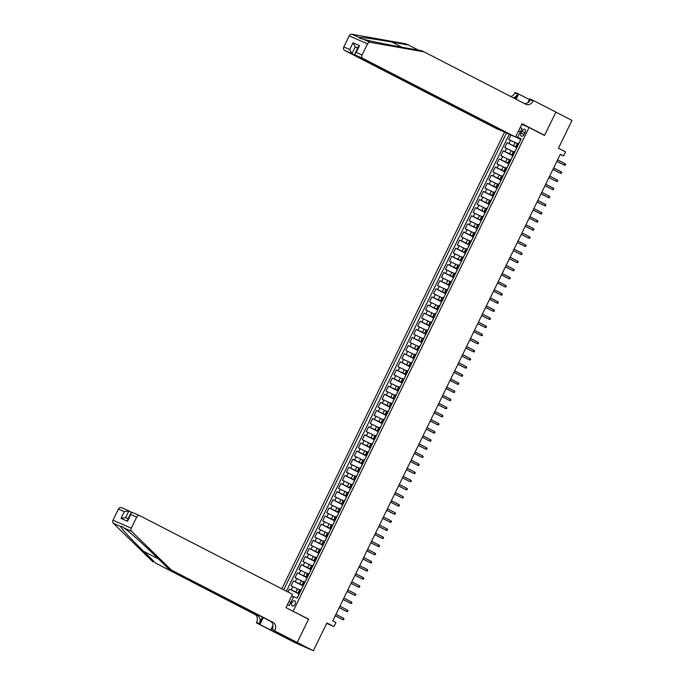 <?xml version="1.0" encoding="UTF-8"?>
<svg xmlns="http://www.w3.org/2000/svg" width="685" height="685" viewBox="0 0 685 685"><rect width="100%" height="100%" fill="white"/><g stroke="black" fill="none" stroke-linecap="round" stroke-linejoin="round"><path stroke-width="1.03" d="M295.089 604.127A2.894 1.73 -62.8 0 0 294.833 600.865A2.894 1.73 -62.8 0 0 291.921 602.731A2.894 1.73 -62.8 0 0 292.187 606.002A2.894 1.73 -62.8 0 0 295.089 604.127M279.617 634.747L295.064 642.701L313.345 650.75L297.239 642.453L308.618 619.129L291.116 610.266M504.554 132.205L281.843 588.835M293.154 611.166L529.051 127.504L544.515 135.467L555.895 112.135L572.001 120.423L558.446 148.217L565.536 151.873L563.558 155.932L560.33 154.271L332.747 620.893L335.967 622.545L333.989 626.604L326.908 622.956L313.345 650.75M515.599 136.906L520.626 139.492M510.924 135.005L508.749 139.466L517.269 143.567M516.969 147.481L507.165 142.711L516.67 147.609M507.165 142.711L504.794 147.583L513.305 151.685M509.349 159.802L500.829 155.701L503.21 150.828L512.705 155.718M505.393 167.911L496.873 163.809L499.254 158.946L508.749 163.835M501.437 176.028L492.917 171.926L495.289 167.054L504.794 171.952M497.473 184.145L488.962 180.044L491.333 175.172L500.838 180.069M493.517 192.262L484.997 188.161L487.377 183.289L496.873 188.178M489.561 200.371L481.041 196.27L483.422 191.406L492.917 196.295M485.605 208.488L477.085 204.387L479.457 199.515L488.962 204.413M481.641 216.606L473.129 212.504L475.501 207.632L485.006 212.53M477.685 224.723L469.165 220.621L471.545 215.749L481.041 220.638M473.729 232.832L465.209 228.73L467.59 223.867L477.085 228.756M469.773 240.949L461.253 236.847L463.625 231.975L473.129 236.873M465.809 249.066L457.297 244.965L459.669 240.092L469.174 244.99M461.853 257.183L453.333 253.082L455.713 248.21L465.209 253.099M457.897 265.3L449.377 261.19L451.757 256.327L461.253 261.216M453.941 273.409L445.421 269.308L447.793 264.436L457.297 269.333M449.976 281.526L441.465 277.425L443.837 272.553L453.342 277.451M446.021 289.644L437.501 285.542L439.881 280.67L449.377 285.559M442.065 297.761L433.545 293.651L435.925 288.787L445.421 293.677M438.109 305.87L429.589 301.768L431.961 296.896L441.465 301.794M434.144 313.987L425.633 309.885L428.005 305.013L437.509 309.911M430.189 322.104L421.669 318.003L424.049 313.131L433.545 318.02M426.233 330.221L417.713 326.111L420.093 321.248L429.589 326.137M422.277 338.33L413.757 334.229L416.129 329.365L425.633 334.254M418.312 346.447L409.801 342.346L412.173 337.474L421.677 342.372M414.356 354.565L405.837 350.463L408.217 345.591L417.713 350.48M410.401 362.682L401.881 358.572L404.261 353.708L413.757 358.597M406.445 370.791L397.925 366.689L400.297 361.826L409.801 366.715M402.48 378.908L393.969 374.806L396.341 369.934L405.845 374.832M398.524 387.025L390.005 382.924L392.385 378.051L401.881 382.941M394.569 395.142L386.049 391.032L388.429 386.169L397.925 391.058M390.613 403.251L382.093 399.149L384.465 394.286L393.969 399.175M386.648 411.368L378.137 407.267L380.509 402.395L390.013 407.292M382.692 419.485L374.173 415.384L376.553 410.512L386.049 415.401M378.736 427.603L370.217 423.493L372.597 418.629L382.093 423.518M374.781 435.711L366.261 431.61L368.633 426.746L378.137 431.636M370.816 443.829L362.305 439.727L364.677 434.855L374.181 439.753M366.86 451.946L358.341 447.844L360.721 442.972L370.217 447.862M362.904 460.063L354.385 455.953L356.765 451.09L366.261 455.979M358.949 468.172L350.429 464.07L352.801 459.207L362.305 464.096M354.984 476.289L346.473 472.188L348.845 467.316L358.349 472.213M351.028 484.406L342.509 480.305L344.889 475.433L354.385 480.322M347.072 492.524L338.553 488.414L340.933 483.55L350.429 488.439M343.117 500.632L334.597 496.531L336.969 491.667L346.473 496.556M339.152 508.749L330.641 504.648L333.013 499.776L342.517 504.674M335.196 516.867L326.676 512.765L329.057 507.893L338.553 512.782M331.24 524.984L322.721 520.874L325.101 516.01L334.597 520.9M327.284 533.093L318.765 528.991L321.137 524.128L330.641 529.017M323.32 541.21L314.809 537.108L317.181 532.236L326.685 537.134M319.364 549.327L310.844 545.226L313.225 540.354L322.721 545.243M315.408 557.444L306.889 553.334L309.269 548.471L318.765 553.36M311.452 565.553L302.933 561.452L305.304 556.588L314.809 561.477M307.488 573.67L298.977 569.569L301.349 564.697L310.853 569.595M303.532 581.788L295.012 577.686L297.393 572.814L306.889 577.703M299.576 589.905L291.056 585.795L293.437 580.931L302.933 585.821M521.979 131.186L521.105 132.976A2.8 1.67 -62.8 0 0 521.353 136.135A2.8 1.67 -62.8 0 0 524.171 134.32L525.035 132.539A2.8 1.67 -62.8 0 0 524.787 129.371A2.8 1.67 -62.8 0 0 521.979 131.186L524.95 132.719M521.756 124.285L529.051 127.504M287.443 604.701L289.353 605.549L293.711 596.618L297.17 598.142L521.191 138.824L517.732 137.3L521.028 139.149M506.532 132.95L283.71 589.802M520.172 127.53L522.081 128.378L517.732 137.3M299.276 593.809L295.834 592.037L297.418 588.792M303.232 585.692L299.79 583.92L301.374 580.674M307.197 577.583L303.746 575.802L305.33 572.557M311.153 569.466L307.702 567.694L309.286 564.44M315.109 561.349L311.666 559.577L313.25 556.331M319.064 553.232L315.622 551.459L317.206 548.214M323.029 545.123L319.578 543.342L321.162 540.097M326.985 537.006L323.534 535.233L325.118 531.98M330.941 528.888L327.498 527.116L329.083 523.871M334.897 520.771L331.454 518.999L333.038 515.754M338.861 512.663L335.41 510.882L336.994 507.636M342.817 504.545L339.366 502.773L340.95 499.519M346.773 496.428L343.331 494.656L344.915 491.41M350.729 488.311L347.286 486.538L348.87 483.293M354.693 480.202L351.242 478.421L352.826 475.176M358.649 472.085L355.198 470.312L356.782 467.059M362.605 463.968L359.163 462.195L360.747 458.95M366.561 455.85L363.118 454.078L364.703 450.833M370.525 447.742L367.074 445.961L368.658 442.715M374.481 439.624L371.03 437.852L372.614 434.598M378.437 431.507L374.995 429.735L376.579 426.49M382.393 423.39L378.951 421.617L380.535 418.372M386.357 415.281L382.906 413.5L384.49 410.255M390.313 407.164L386.862 405.392L388.446 402.138M394.269 399.047L390.827 397.274L392.411 394.029M398.225 390.929L394.783 389.157L396.367 385.912M402.189 382.821L398.738 381.04L400.323 377.795M406.145 374.704L402.694 372.931L404.278 369.677M410.101 366.586L406.659 364.814L408.243 361.569M414.057 358.469L410.615 356.697L412.199 353.451M418.021 350.36L414.571 348.579L416.155 345.334M421.977 342.243L418.526 340.471L420.11 337.217M425.933 334.126L422.491 332.353L424.075 329.108M429.889 326.009L426.447 324.236L428.031 320.991M433.853 317.9L430.403 316.119L431.987 312.874M437.809 309.783L434.358 308.01L435.943 304.757M441.765 301.665L438.323 299.893L439.907 296.648M445.721 293.548L442.279 291.776L443.863 288.531M449.685 285.44L446.235 283.658L447.819 280.413M453.641 277.322L450.191 275.55L451.775 272.296M457.597 269.205L454.155 267.433L455.739 264.187M461.553 261.088L458.111 259.315L459.695 256.07M465.517 252.979L462.067 251.198L463.651 247.953M469.473 244.862L466.023 243.081L467.607 239.836M473.429 236.745L469.987 234.972L471.571 231.727M477.385 228.627L473.943 226.855L475.527 223.61M481.349 220.519L477.899 218.738L479.483 215.492M485.305 212.401L481.855 210.62L483.439 207.375M489.261 204.284L485.819 202.512L487.403 199.266M493.217 196.167L489.775 194.394L491.359 191.149M497.182 188.058L493.731 186.277L495.315 183.032M501.137 179.941L497.687 178.16L499.271 174.915M505.093 171.824L501.651 170.051L503.235 166.806M509.049 163.706L505.607 161.934L507.191 158.689M513.014 155.598L509.563 153.817L511.147 150.572M509.272 134.277L286.416 591.189M295.834 592.037L289.472 589.049L288.025 592.02M293.437 580.931L299.79 583.92M297.393 572.814L303.746 575.802M301.349 564.697L307.702 567.694M305.304 556.588L311.666 559.577M309.269 548.471L315.622 551.459M313.225 540.354L319.578 543.342M317.181 532.236L323.534 535.233M321.137 524.128L327.498 527.116M325.101 516.01L331.454 518.999M329.057 507.893L335.41 510.882M333.013 499.776L339.366 502.773M336.969 491.667L343.331 494.656M340.933 483.55L347.286 486.538M344.889 475.433L351.242 478.421M348.845 467.316L355.198 470.312M352.801 459.207L359.163 462.195M356.765 451.09L363.118 454.078M360.721 442.972L367.074 445.961M364.677 434.855L371.03 437.852M368.633 426.746L374.995 429.735M372.597 418.629L378.951 421.617M376.553 410.512L382.906 413.5M380.509 402.395L386.862 405.392M384.465 394.286L390.827 397.274M388.429 386.169L394.783 389.157M392.385 378.051L398.738 381.04M396.341 369.934L402.694 372.931M400.297 361.826L406.659 364.814M404.261 353.708L410.615 356.697M408.217 345.591L414.571 348.579M412.173 337.474L418.526 340.471M416.129 329.365L422.491 332.353M420.093 321.248L426.447 324.236M424.049 313.131L430.403 316.119M428.005 305.013L434.358 308.01M431.961 296.896L438.323 299.893M435.925 288.787L442.279 291.776M439.881 280.67L446.235 283.658M443.837 272.553L450.191 275.55M447.793 264.436L454.155 267.433M451.757 256.327L458.111 259.315M455.713 248.21L462.067 251.198M459.669 240.092L466.023 243.081M463.625 231.975L469.987 234.972M467.59 223.867L473.943 226.855M471.545 215.749L477.899 218.738M475.501 207.632L481.855 210.62M479.457 199.515L485.819 202.512M483.422 191.406L489.775 194.394M487.377 183.289L493.731 186.277M491.333 175.172L497.687 178.16M495.289 167.054L501.651 170.051M499.254 158.946L505.607 161.934M503.21 150.828L509.563 153.817M517.149 147.104L515.805 146.556L517.072 147.266M518.733 143.859L517.389 143.311L515.805 146.556M514.778 151.976L513.433 151.428L511.849 154.673L513.193 155.221M510.822 160.093L509.477 159.536L507.893 162.782L509.238 163.338M506.857 168.21L505.521 167.654L503.937 170.899L505.273 171.456M502.901 176.319L501.557 175.771L499.973 179.016L501.317 179.564M498.945 184.436L497.601 183.888L496.017 187.133L497.361 187.681M494.99 192.553L493.645 191.997L492.061 195.242L493.405 195.799M491.025 200.671L489.689 200.114L488.105 203.359L489.441 203.916M487.069 208.779L485.725 208.231L484.141 211.477L485.485 212.025M483.113 216.897L481.769 216.349L480.185 219.594L481.529 220.142M479.157 225.014L477.813 224.457L476.229 227.703L477.573 228.259M475.193 233.131L473.857 232.575L472.273 235.82L473.609 236.376M471.237 241.24L469.893 240.692L468.309 243.937L469.653 244.485M467.281 249.357L465.937 248.809L464.353 252.054L465.697 252.602M463.325 257.474L461.981 256.918L460.397 260.163L461.741 260.72M459.361 265.592L458.025 265.035L456.441 268.28L457.777 268.837M455.405 273.7L454.061 273.152L452.477 276.397L453.821 276.945M451.449 281.818L450.105 281.27L448.521 284.515L449.865 285.063M447.493 289.935L446.149 289.378L444.565 292.623L445.909 293.18M443.529 298.052L442.193 297.495L440.609 300.741L441.945 301.297M439.573 306.161L438.229 305.613L436.645 308.858L437.989 309.406M435.617 314.278L434.273 313.73L432.689 316.975L434.033 317.523M431.661 322.395L430.317 321.839L428.733 325.084L430.077 325.64M427.697 330.512L426.361 329.956L424.777 333.201L426.113 333.758M423.741 338.621L422.397 338.073L420.813 341.318L422.157 341.866M419.785 346.738L418.441 346.19L416.857 349.436L418.201 349.984M415.829 354.856L414.485 354.299L412.901 357.544L414.245 358.101M411.865 362.973L410.529 362.416L408.945 365.662L410.281 366.218M407.909 371.082L406.565 370.534L404.981 373.779L406.325 374.327M403.953 379.199L402.609 378.651L401.025 381.896L402.369 382.444M399.997 387.316L398.653 386.76L397.069 390.005L398.413 390.561M396.033 395.433L394.697 394.877L393.113 398.122L394.449 398.679M392.077 403.542L390.733 402.994L389.149 406.239L390.493 406.787M388.121 411.659L386.777 411.111L385.193 414.356L386.537 414.904M384.165 419.777L382.821 419.22L381.237 422.465L382.581 423.022M380.201 427.894L378.865 427.337L377.281 430.582L378.617 431.139M376.245 436.002L374.9 435.454L373.316 438.7L374.661 439.248M372.289 444.12L370.945 443.572L369.361 446.817L370.705 447.365M368.333 452.237L366.989 451.68L365.405 454.926L366.749 455.482M364.369 460.354L363.033 459.798L361.449 463.043L362.785 463.599M360.413 468.463L359.068 467.915L357.484 471.16L358.829 471.708M356.457 476.58L355.113 476.032L353.528 479.277L354.873 479.825M352.501 484.697L351.157 484.141L349.573 487.395L350.917 487.943M348.537 492.815L347.201 492.258L345.617 495.503L346.952 496.06M344.581 500.923L343.236 500.375L341.652 503.621L342.997 504.177M340.625 509.041L339.281 508.493L337.696 511.738L339.041 512.286M336.669 517.158L335.325 516.601L333.741 519.855L335.085 520.403M332.704 525.275L331.369 524.719L329.785 527.964L331.12 528.52M328.749 533.384L327.404 532.836L325.82 536.081L327.165 536.638M324.793 541.501L323.448 540.953L321.864 544.198L323.209 544.746M320.837 549.618L319.493 549.062L317.908 552.315L319.253 552.863M316.872 557.736L315.537 557.179L313.953 560.424L315.288 560.981M312.917 565.844L311.572 565.296L309.988 568.541L311.332 569.098M308.961 573.962L307.616 573.413L306.032 576.659L307.377 577.207M305.005 582.079L303.66 581.522L302.076 584.776L303.421 585.324M301.04 590.196L299.705 589.639L298.121 592.885L299.456 593.441M520.343 131.957L518.485 130.998M520.925 139.363L515.711 136.675M326.694 623.393L333.989 626.604M560.236 154.468L563.558 155.932M520.42 131.785L518.511 130.938M288.942 601.618L290.86 602.457M293.548 596.952L291.69 595.993M289.472 589.049L298.977 593.938M513.116 155.384L511.849 154.673M509.16 163.492L507.893 162.782M505.196 171.61L503.937 170.899M501.24 179.727L499.973 179.016M497.284 187.844L496.017 187.133M493.328 195.953L492.061 195.242M489.364 204.07L488.105 203.359M485.408 212.187L484.141 211.477M481.452 220.305L480.185 219.594M477.496 228.413L476.229 227.703M473.532 236.53L472.273 235.82M469.576 244.648L468.309 243.937M465.62 252.765L464.353 252.054M461.664 260.874L460.397 260.163M457.7 268.991L456.441 268.28M453.744 277.108L452.477 276.397M449.788 285.225L448.521 284.515M445.832 293.334L444.565 292.623M441.868 301.451L440.609 300.741M437.912 309.569L436.645 308.858M433.956 317.686L432.689 316.975M430 325.795L428.733 325.084M426.036 333.912L424.777 333.201M422.08 342.029L420.813 341.318M418.124 350.146L416.857 349.436M414.168 358.255L412.901 357.544M410.204 366.372L408.945 365.662M406.248 374.489L404.981 373.779M402.292 382.607L401.025 381.896M398.336 390.715L397.069 390.005M394.372 398.833L393.113 398.122M390.416 406.95L389.149 406.239M386.46 415.067L385.193 414.356M382.504 423.176L381.237 422.465M378.54 431.293L377.281 430.582M374.584 439.41L373.316 438.7M370.628 447.528L369.361 446.817M366.672 455.636L365.405 454.926M362.707 463.754L361.449 463.043M358.752 471.871L357.484 471.16M354.796 479.988L353.528 479.277M350.84 488.097L349.573 487.395M346.875 496.214L345.617 495.503M342.92 504.331L341.652 503.621M338.964 512.448L337.696 511.738M335.008 520.557L333.741 519.855M331.043 528.674L329.785 527.964M327.087 536.792L325.82 536.081M323.132 544.909L321.864 544.198M319.176 553.026L317.908 552.315M315.211 561.135L313.953 560.424M311.255 569.252L309.988 568.541M307.3 577.369L306.032 576.659M303.344 585.487L302.076 584.776M299.379 593.595L298.121 592.885M308.618 619.129L306.58 618.23M520.874 139.483L519.915 140.956M518.682 143.465L519.667 141.958M556.871 161.36L564.466 165.205L556.896 161.309M565.176 163.749L565.656 164.417L565.262 165.222L564.466 165.205L565.176 163.749L557.616 159.853M504.742 132.034L497.25 128.994L344.555 50.365A2.706 2.175 -66.2 0 1 343.81 46.931L349.213 35.86A2.706 2.175 -66.2 0 1 351.833 34.25L405.785 43.823L408.491 45.013L391.948 42.076C373.719 38.891 362.759 37.341 359.06 37.435L359.762 38.249L362.887 39.113C369.335 40.92 389.14 44.996 404.818 47.744L421.361 50.673L424.066 51.863L525.866 104.283A6.319 5.069 113.8 0 0 526.089 104.394A6.319 5.069 113.8 0 0 533.144 100.926L533.367 100.481L555.912 112.092L544.575 135.339L522.021 123.728L515.531 137.034L362.836 58.413L355.446 55.16L508.15 133.789L515.531 137.034M542.537 134.448L544.575 135.339M418.509 50.168L408.491 45.013M343.81 46.931L349.71 49.534L352.998 42.795L359.471 45.647L356.183 52.377L362.091 54.98L367.494 43.9L349.213 35.86M362.887 39.113L370.114 42.299L424.066 51.863M527.972 102.622L529.779 98.905L533.367 100.481M510.779 96.516A6.319 5.069 113.8 0 0 514.863 92.877L515.086 92.432L518.665 94.008L516.105 99.257M529.462 99.565L518.665 94.008M504.639 132.248L351.936 53.618L344.555 50.365M513.219 97.775A6.319 5.069 113.8 0 0 517.569 94.068L515.257 98.82M370.114 42.299A2.706 2.175 113.8 0 0 367.494 43.9M362.091 54.98A2.706 2.175 113.8 0 0 362.836 58.413M524.308 103.486A6.319 5.069 113.8 0 0 530.438 99.736L533.144 100.926M357.664 48.13L355.224 46.88L351.936 53.618L349.71 49.534M352.998 42.795L355.224 46.88L357.733 47.984M359.471 45.647L358.255 46.905L354.976 53.644L355.446 55.16M356.183 52.377L354.976 53.644M171.344 570.014L168.647 568.824L156.454 556.965C144.937 545.688 129.782 532.082 124.362 528.152L122.161 526.559L120.543 526.474C122.521 529.907 130.201 538.179 143.585 551.297L155.769 563.164L257.569 615.584A6.319 5.069 -66.2 0 1 259.315 623.581L256.61 622.391L256.387 622.836L278.941 634.447L297.221 642.496L308.558 619.249L286.013 607.638L292.504 594.323L139.8 515.694A2.706 2.175 113.8 0 0 139.706 515.651A2.706 2.175 113.8 0 0 136.683 517.132L131.28 528.212A2.706 2.175 113.8 0 0 131.597 531.337L171.344 570.014L273.144 622.434A6.319 5.069 -66.2 0 1 274.891 630.44L274.668 630.885L297.221 642.496M131.64 512.312L128.908 510.899L125.62 517.637L128.129 518.742L125.526 517.595L121.022 518.425L124.302 511.686L128.908 510.899L121.425 507.602A2.706 2.175 -66.2 0 1 121.519 507.653L128.703 510.813M155.769 563.164L254.863 614.394A6.319 5.069 -66.2 0 1 256.61 622.391M274.891 630.44L272.185 629.25A6.319 5.069 -66.2 0 0 270.447 621.244L168.647 568.824M124.302 511.686L118.402 509.092L112.999 520.172L131.28 528.212M120.543 526.474L113.316 523.289L153.063 561.974M274.668 630.885L284.755 636.348M277.425 632.572L277.125 633.188L284.729 636.391M277.125 633.188L256.387 622.836M271.089 629.309L272.947 625.491M262.458 617.134L259.315 623.581M263.305 617.57L259.975 624.412M113.316 523.289A2.706 2.175 -66.2 0 1 112.999 520.172M118.402 509.092A2.706 2.175 -66.2 0 1 121.425 507.602M274.402 631.844L274.728 631.185M275.498 631.579L275.19 632.195M136.683 517.132L130.775 514.538L130.981 512.894L132.316 512.397L139.603 515.608M130.775 514.538L127.487 521.276L127.701 519.624L130.981 512.894M516.91 147.592L516.139 149.193M514.726 151.582L515.702 150.066M552.915 169.478L560.51 173.322L552.941 169.426M561.221 171.858L561.7 172.526L561.306 173.339L560.51 173.322L561.221 171.858L553.651 167.962M512.954 155.709L511.995 157.182M510.77 159.699L511.746 158.184M548.959 177.595L556.545 181.439L548.985 177.543M557.265 179.975L557.744 180.643L557.35 181.456L556.545 181.439L557.265 179.975L549.695 176.079M508.998 163.826L508.039 165.299M506.814 167.816L507.79 166.301M545.003 185.712L552.589 189.548L545.029 185.652M553.3 188.092L553.788 188.76L553.386 189.574L552.589 189.548L553.3 188.092L545.74 184.196M505.042 171.944L504.083 173.416M502.85 175.925L503.835 174.418M541.039 193.821L548.634 197.665L541.064 193.769M549.344 196.21L549.824 196.878L549.43 197.682L548.634 197.665L549.344 196.21L541.784 192.314M501.077 180.052L500.118 181.525M498.894 184.042L499.87 182.527M537.083 201.938L544.678 205.783L537.108 201.887M545.388 204.318L545.868 204.986L545.474 205.8L544.678 205.783L545.388 204.318L537.819 200.422M497.122 188.169L496.342 189.762M494.938 192.16L495.914 190.644M533.127 210.055L540.713 213.9L533.153 210.004M541.433 212.436L541.912 213.103L541.518 213.917L540.713 213.9L541.433 212.436L533.863 208.54M493.166 196.287L492.207 197.76M490.982 200.277L491.958 198.761M529.171 218.172L536.757 222.008L529.197 218.113M537.468 220.553L537.956 221.221L537.554 222.034L536.757 222.008L537.468 220.553L529.907 216.657M489.21 204.404L488.431 205.997M487.018 208.386L488.003 206.879M525.207 226.281L532.802 230.126L525.232 226.23M533.512 228.67L533.992 229.338L533.598 230.143L532.802 230.126L533.512 228.67L525.952 224.774M485.245 212.513L484.286 213.985M483.062 216.503L484.038 214.987M521.251 234.398L528.846 238.243L521.276 234.347M529.556 236.779L530.036 237.447L529.642 238.26L528.846 238.243L529.556 236.779L521.987 232.883M481.29 220.63L480.51 222.223M479.106 224.62L480.082 223.105M517.295 242.516L524.881 246.36L517.321 242.464M525.601 244.896L526.08 245.564L525.686 246.377L524.881 246.36L525.601 244.896L518.031 241M477.334 228.747L476.375 230.22M475.15 232.737L476.126 231.222M513.339 250.633L520.925 254.469L513.365 250.573M521.636 253.013L522.124 253.681L521.722 254.495L520.925 254.469L521.636 253.013L514.075 249.117M473.378 236.864L472.419 238.337M471.186 240.846L472.171 239.339M509.375 258.742L516.969 262.586L509.4 258.69M517.68 261.131L518.16 261.798L517.766 262.603L516.969 262.586L517.68 261.131L510.119 257.235M469.413 244.973L468.454 246.446M467.23 248.963L468.206 247.448M505.419 266.859L513.014 270.703L505.444 266.808M513.724 269.239L514.204 269.907L513.81 270.721L513.014 270.703L513.724 269.239L506.155 265.343M465.457 253.09L464.498 254.563M463.274 257.08L464.25 255.565M501.463 274.976L509.049 278.821L501.488 274.925M509.768 277.356L510.248 278.024L509.854 278.838L509.049 278.821L509.768 277.356L502.199 273.461M461.502 261.208L460.722 262.8M459.318 265.198L460.294 263.682M497.507 283.093L505.093 286.929L497.533 283.033M505.804 285.474L506.292 286.142L505.89 286.955L505.093 286.929L505.804 285.474L498.243 281.578M457.546 269.325L456.587 270.798M455.354 273.306L456.338 271.799M493.542 291.202L501.137 295.047L493.568 291.151M501.848 293.591L502.328 294.259L501.934 295.064L501.137 295.047L501.848 293.591L494.287 289.695M453.581 277.434L452.811 279.035M451.398 281.424L452.374 279.908M489.587 299.319L497.182 303.164L489.612 299.268M497.892 301.7L498.372 302.368L497.978 303.181L497.182 303.164L497.892 301.7L490.323 297.804M449.625 285.551L448.666 287.024M447.442 289.541L448.418 288.025M485.631 307.437L493.217 311.281L485.656 307.385M493.936 309.817L494.416 310.485L494.022 311.298L493.217 311.281L493.936 309.817L486.367 305.921M445.67 293.668L444.89 295.261M443.486 297.658L444.462 296.143M481.675 315.554L489.261 319.39L481.701 315.494M489.972 317.934L490.46 318.602L490.058 319.416L489.261 319.39L489.972 317.934L482.411 314.038M441.714 301.785L440.755 303.258M439.522 305.775L440.506 304.26M477.71 323.662L485.305 327.507L477.736 323.611M486.016 326.051L486.496 326.719L486.102 327.524L485.305 327.507L486.016 326.051L478.455 322.156M437.749 309.894L436.979 311.495M435.566 313.884L436.542 312.369M473.755 331.78L481.349 335.624L473.78 331.728M482.06 334.16L482.54 334.828L482.146 335.641L481.349 335.624L482.06 334.16L474.491 330.264M433.793 318.011L432.834 319.484M431.61 322.001L432.586 320.486M469.799 339.897L477.385 343.742L469.824 339.846M478.104 342.277L478.584 342.945L478.19 343.759L477.385 343.742L478.104 342.277L470.535 338.381M429.837 326.128L428.878 327.601M427.654 330.119L428.63 328.603M465.843 348.014L473.429 351.85L465.868 347.954M474.14 350.395L474.628 351.062L474.226 351.876L473.429 351.85L474.14 350.395L466.579 346.499M425.882 334.246L424.923 335.718M423.69 338.236L424.674 336.72M461.878 356.123L469.473 359.967L461.904 356.072M470.184 358.512L470.663 359.18L470.27 359.985L469.473 359.967L470.184 358.512L462.623 354.616M421.917 342.354L420.958 343.827M419.734 346.345L420.71 344.829M457.922 364.24L465.517 368.085L457.948 364.189M466.228 366.621L466.708 367.288L466.314 368.102L465.517 368.085L466.228 366.621L458.659 362.725M417.961 350.472L417.182 352.064M415.778 354.462L416.754 352.946M453.967 372.357L461.553 376.202L453.992 372.306M462.272 374.738L462.752 375.406L462.358 376.219L461.553 376.202L462.272 374.738L454.703 370.842M414.005 358.589L413.046 360.062M411.822 362.579L412.798 361.063M450.011 380.475L457.597 384.311L450.036 380.415M458.308 382.855L458.796 383.523L458.393 384.336L457.597 384.311L458.308 382.855L450.747 378.959M410.05 366.706L409.27 368.299M407.858 370.696L408.842 369.181M446.046 388.583L453.641 392.428L446.072 388.532M454.352 390.972L454.831 391.64L454.438 392.445L453.641 392.428L454.352 390.972L446.791 387.076M406.085 374.815L405.126 376.288M403.902 378.805L404.878 377.289M442.09 396.701L449.685 400.545L442.116 396.649M450.396 399.081L450.876 399.749L450.482 400.562L449.685 400.545L450.396 399.081L442.827 395.185M402.129 382.932L401.35 384.525M399.946 386.922L400.922 385.407M438.135 404.818L445.721 408.662L438.16 404.767M446.44 407.198L446.92 407.866L446.526 408.68L445.721 408.662L446.44 407.198L438.871 403.302M398.173 391.049L397.214 392.522M395.99 395.039L396.966 393.524M434.179 412.935L441.765 416.771L434.204 412.875M442.476 415.315L442.964 415.983L442.561 416.797L441.765 416.771L442.476 415.315L434.915 411.42M394.217 399.167L393.258 400.639M392.025 403.157L393.01 401.641M430.214 421.044L437.809 424.888L430.24 420.992M438.52 423.433L438.999 424.101L438.606 424.905L437.809 424.888L438.52 423.433L430.959 419.537M390.253 407.275L389.294 408.748M388.07 411.265L389.046 409.75M426.258 429.161L433.853 433.006L426.284 429.11M434.564 431.541L435.043 432.209L434.65 433.023L433.853 433.006L434.564 431.541L426.995 427.645M386.297 415.393L385.338 416.865M384.114 419.383L385.09 417.867M422.302 437.278L429.889 441.123L422.328 437.227M430.608 439.659L431.088 440.327L430.694 441.14L429.889 441.123L430.608 439.659L423.039 435.763M382.341 423.51L381.562 425.102M380.158 427.5L381.134 425.984M418.347 445.396L425.933 449.232L418.372 445.336M426.644 447.776L427.132 448.444L426.729 449.257L425.933 449.232L426.644 447.776L419.083 443.88M378.385 431.627L377.426 433.1M376.193 435.617L377.178 434.102M414.382 453.504L421.977 457.349L414.408 453.453M422.688 455.893L423.167 456.561L422.773 457.366L421.977 457.349L422.688 455.893L415.127 451.997M374.421 439.736L373.65 441.337M372.238 443.726L373.214 442.21M410.426 461.621L418.021 465.466L410.452 461.57M418.732 464.002L419.211 464.67L418.818 465.483L418.021 465.466L418.732 464.002L411.163 460.106M370.465 447.853L369.506 449.326M368.282 451.843L369.258 450.328M406.47 469.739L414.057 473.583L406.496 469.687M414.776 472.119L415.256 472.787L414.862 473.6L414.057 473.583L414.776 472.119L407.207 468.223M366.509 455.97L365.73 457.563M364.326 459.96L365.302 458.445M402.515 477.856L410.101 481.692L402.54 477.796M410.812 480.236L411.3 480.904L410.897 481.718L410.101 481.692L410.812 480.236L403.251 476.34M362.553 464.087L361.594 465.56M360.361 468.078L361.346 466.562M398.55 485.965L406.145 489.809L398.576 485.913M406.856 488.354L407.335 489.022L406.941 489.826L406.145 489.809L406.856 488.354L399.295 484.458M358.589 472.196L357.818 473.797M356.405 476.186L357.382 474.671M394.594 494.082L402.189 497.926L394.62 494.031M402.9 496.462L403.379 497.13L402.985 497.944L402.189 497.926L402.9 496.462L395.331 492.566M354.633 480.313L353.674 481.786M352.45 484.304L353.426 482.788M390.638 502.199L398.225 506.044L390.664 502.148M398.944 504.58L399.423 505.247L399.03 506.061L398.225 506.044L398.944 504.58L391.375 500.684M350.677 488.431L349.718 489.903M348.494 492.421L349.47 490.905M386.683 510.316L394.269 514.152L386.708 510.256M394.98 512.697L395.468 513.365L395.065 514.178L394.269 514.152L394.98 512.697L387.419 508.801M346.721 496.548L345.762 498.021M344.529 500.538L345.514 499.022M382.718 518.425L390.313 522.27L382.744 518.374M391.024 520.814L391.503 521.482L391.109 522.295L390.313 522.27L391.024 520.814L383.463 516.918M342.757 504.657L341.798 506.129M340.573 508.647L341.55 507.131M378.762 526.542L386.357 530.387L378.788 526.491M387.068 528.923L387.547 529.591L387.153 530.404L386.357 530.387L387.068 528.923L379.499 525.027M338.801 512.774L338.022 514.366M336.618 516.764L337.594 515.248M374.806 534.66L382.393 538.504L374.832 534.608M383.112 537.04L383.591 537.708L383.198 538.521L382.393 538.504L383.112 537.04L375.543 533.144M334.845 520.891L333.886 522.364M332.662 524.881L333.638 523.366M370.85 542.777L378.437 546.613L370.876 542.717M379.147 545.157L379.636 545.825L379.233 546.639L378.437 546.613L379.147 545.157L371.587 541.261M330.889 529.008L330.11 530.601M328.697 532.999L329.682 531.483M366.886 550.886L374.481 554.73L366.912 550.834M375.192 553.274L375.671 553.942L375.277 554.756L374.481 554.73L375.192 553.274L367.631 549.379M326.925 537.117L325.966 538.598M324.741 541.107L325.717 539.592M362.93 559.003L370.525 562.847L362.956 558.951M371.236 561.383L371.715 562.051L371.321 562.865L370.525 562.847L371.236 561.383L363.666 557.487M322.969 545.234L322.19 546.827M320.785 549.224L321.762 547.709M358.974 567.12L366.561 570.965L359 567.069M367.28 569.5L367.759 570.168L367.365 570.982L366.561 570.965L367.28 569.5L359.711 565.604M319.013 553.352L318.054 554.824M316.83 557.342L317.806 555.826M355.018 575.237L362.605 579.073L355.044 575.186M363.315 577.618L363.803 578.286L363.401 579.099L362.605 579.073L363.315 577.618L355.755 573.722M315.057 561.469L314.098 562.942M312.865 565.459L313.85 563.943M351.054 583.346L358.649 587.191L351.08 583.295M359.36 585.735L359.839 586.403L359.445 587.216L358.649 587.191L359.36 585.735L351.799 581.839M311.093 569.577L310.134 571.059M308.909 573.568L309.885 572.052M347.098 591.463L354.693 595.308L347.124 591.412M355.404 593.844L355.883 594.511L355.489 595.325L354.693 595.308L355.404 593.844L347.834 589.948M307.137 577.695L306.178 579.167M304.953 581.685L305.93 580.169M343.142 599.581L350.729 603.425L343.168 599.529M351.448 601.961L351.927 602.629L351.533 603.442L350.729 603.425L351.448 601.961L343.879 598.065M303.181 585.812L302.402 587.405M300.998 589.802L301.974 588.287M339.186 607.698L346.773 611.534L339.212 607.646M347.483 610.078L347.971 610.746L347.569 611.559L346.773 611.534L347.483 610.078L339.923 606.182M299.225 593.929L298.266 595.402M297.033 597.919L298.018 596.404M335.222 615.806L342.817 619.651L335.248 615.755M343.527 618.195L344.007 618.863L343.613 619.677L342.817 619.651L343.527 618.195L335.967 614.299M513.519 145.7L515.103 142.454M508.972 143.507L510.556 140.262M291.279 589.836L292.863 586.591M295.235 581.728L296.819 578.474M299.191 573.61L300.775 570.365M303.155 565.493L304.739 562.248M307.111 557.376L308.695 554.131M311.067 549.267L312.651 546.013M315.023 541.15L316.607 537.905M318.987 533.033L320.571 529.788M322.943 524.915L324.527 521.67M326.899 516.798L328.483 513.553M330.855 508.69L332.439 505.444M334.819 500.572L336.403 497.327M338.775 492.455L340.359 489.21M342.731 484.338L344.315 481.093M346.687 476.229L348.271 472.984M350.651 468.112L352.236 464.867M354.607 459.995L356.191 456.749M358.563 451.877L360.147 448.632M362.519 443.769L364.103 440.524M366.484 435.651L368.068 432.406M370.439 427.534L372.024 424.289M374.395 419.417L375.979 416.172M378.351 411.308L379.935 408.063M382.316 403.191L383.9 399.946M386.272 395.074L387.856 391.829M390.227 386.957L391.811 383.711M394.183 378.848L395.767 375.603M398.148 370.731L399.732 367.485M402.104 362.613L403.688 359.368M406.059 354.496L407.643 351.251M410.015 346.387L411.599 343.142M413.98 338.27L415.564 335.025M417.936 330.153L419.52 326.908M421.892 322.036L423.476 318.79M425.847 313.927L427.431 310.682M429.812 305.81L431.396 302.565M433.768 297.692L435.352 294.447M437.724 289.575L439.308 286.33M441.679 281.466L443.263 278.221M445.644 273.349L447.228 270.104M449.6 265.232L451.184 261.987M453.556 257.115L455.14 253.87M457.512 249.006L459.096 245.761M461.476 240.889L463.06 237.644M465.432 232.772L467.016 229.526M469.388 224.654L470.972 221.409M473.344 216.546L474.928 213.3M477.308 208.428L478.892 205.183M481.264 200.311L482.848 197.066M485.22 192.194L486.804 188.949M489.176 184.085L490.76 180.84M493.14 175.968L494.724 172.723M497.096 167.851L498.68 164.606M501.052 159.733L502.636 156.488M505.008 151.625L506.592 148.38M516.481 146.813L518.065 143.567M512.517 154.93L514.101 151.685M508.561 163.039L510.145 159.793M504.605 171.156L506.189 167.911M500.649 179.273L502.233 176.028M496.685 187.39L498.269 184.145M492.729 195.499L494.313 192.254M488.773 203.616L490.357 200.371M484.817 211.733L486.401 208.488M480.853 219.851L482.437 216.606M476.897 227.959L478.481 224.714M472.941 236.077L474.525 232.832M468.985 244.194L470.569 240.949M465.021 252.311L466.605 249.066M461.065 260.42L462.649 257.175M457.109 268.537L458.693 265.292M453.153 276.654L454.737 273.409M449.189 284.772L450.773 281.526M445.233 292.88L446.817 289.635M441.277 300.998L442.861 297.752M437.321 309.115L438.905 305.87M433.357 317.232L434.941 313.987M429.401 325.341L430.985 322.096M425.445 333.458L427.029 330.213M421.489 341.575L423.073 338.33M417.525 349.692L419.109 346.447M413.569 357.801L415.153 354.556M409.613 365.918L411.197 362.673M405.657 374.036L407.241 370.791M401.693 382.153L403.277 378.908M397.737 390.262L399.321 387.016M393.781 398.379L395.365 395.134M389.825 406.496L391.409 403.251M385.86 414.613L387.445 411.368M381.905 422.722L383.489 419.477M377.949 430.839L379.533 427.594M373.993 438.957L375.577 435.711M370.028 447.074L371.612 443.829M366.073 455.183L367.657 451.937M362.117 463.3L363.701 460.055M358.161 471.417L359.745 468.172M354.196 479.534L355.78 476.289M350.24 487.643L351.825 484.398M346.285 495.76L347.869 492.515M342.329 503.877L343.913 500.632M338.364 511.995L339.948 508.749M334.408 520.112L335.992 516.858M330.453 528.221L332.037 524.975M326.497 536.338L328.081 533.093M322.532 544.455L324.116 541.21M318.576 552.572L320.16 549.319M314.62 560.681L316.205 557.436M310.665 568.798L312.249 565.553M306.7 576.916L308.284 573.67M302.744 585.033L304.328 581.779M298.788 593.141L300.373 589.896M524.076 134.5L521.105 132.976M391.948 42.076L401.949 47.231M351.833 34.25L359.06 37.435M517.569 94.068L514.863 92.877M143.585 551.297L158.552 559.011M257.569 615.584L254.863 614.394M270.447 621.244L273.144 622.434M127.487 521.276L121.022 518.425M131.597 531.337L124.362 528.152M139.706 515.651L132.316 512.397"/></g></svg>

